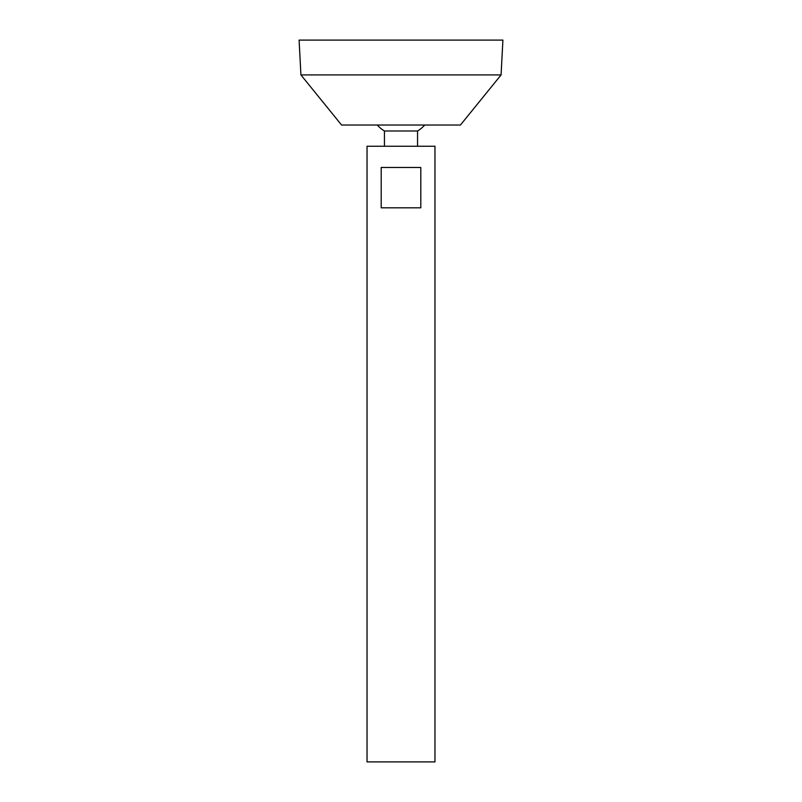 <?xml version="1.0" encoding="UTF-8"?>
<svg xmlns="http://www.w3.org/2000/svg" width="802" height="802" viewBox="0 0 802 802"><rect width="100%" height="100%" fill="white"/><g stroke="black" fill="none" stroke-linecap="round" stroke-linejoin="round"><path stroke-width="1.2" d="M367.035 761.9L434.965 761.9L434.965 146.245L367.035 146.245L367.035 761.9M420.799 167.478L420.799 207.808L381.201 207.808L381.201 167.478L420.799 167.478M384.449 146.245L384.449 130.997L417.551 130.997A31.839 31.839 0 0 0 424.739 125.022M300.92 74.917L341.562 125.022L460.438 125.022L501.08 74.917L502.904 40.1L299.096 40.1L300.92 74.917L501.08 74.917M417.551 146.245L417.551 130.997M377.261 125.022A31.839 31.839 0 0 0 384.449 130.997"/></g></svg>
